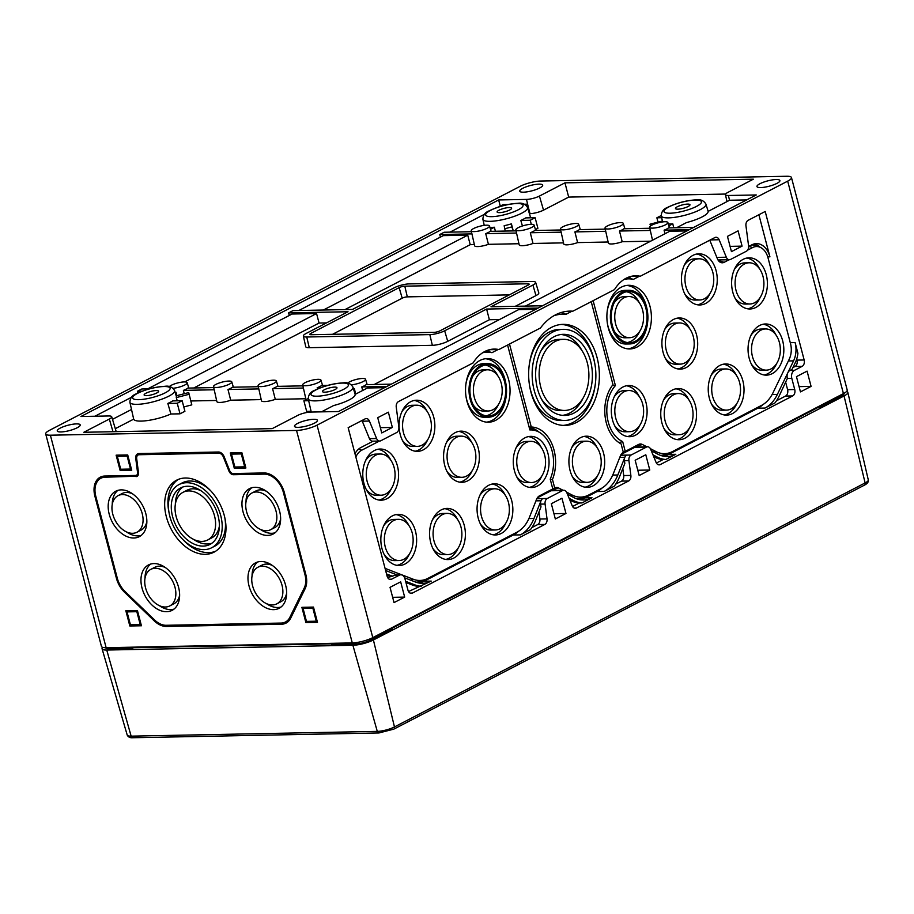 <?xml version="1.0" encoding="UTF-8"?>
<svg xmlns="http://www.w3.org/2000/svg" width="914" height="914" viewBox="0 0 914 914"><rect width="100%" height="100%" fill="white"/><g stroke="black" fill="none" stroke-linecap="round" stroke-linejoin="round"><path stroke-width="1.37" d="M488.636 225.37A9.437 2.205 -14.7 0 0 478.125 226.741A9.437 2.205 -14.7 0 0 471.247 230.762A9.437 2.205 -14.7 0 0 474.206 231.596A9.437 2.205 -14.7 0 0 484.351 229.46A9.437 2.205 -14.7 0 0 489.504 225.975A9.437 2.205 -14.7 0 0 488.636 225.37M471.247 230.762L474.594 245.695A9.985 2.331 -14.7 0 0 488.419 244.324L485.711 233.63A9.597 2.239 165.3 0 0 490.098 231.356L516.056 230.854M664.992 233.744L664.09 230.168L689.259 229.688M686.871 230.922L669.779 231.253L525.401 306.11M667.003 221.919A9.437 2.205 -14.7 0 0 656.492 223.29A9.437 2.205 -14.7 0 0 649.614 227.312A9.437 2.205 -14.7 0 0 652.573 228.134A9.437 2.205 -14.7 0 0 662.719 225.998A9.437 2.205 -14.7 0 0 667.871 222.525A9.437 2.205 -14.7 0 0 667.003 221.919M693.646 227.415L668.477 227.894A9.597 2.239 165.3 0 1 664.09 230.168M668.865 225.827L672.795 223.793L673.732 227.792M662.616 221.919A23.318 5.45 165.3 0 1 662.616 221.896L661.256 215.853A23.101 5.393 165.3 0 0 684.986 215.247A23.101 5.393 165.3 0 0 705.951 204.13L708.133 211.374L729.601 200.246L746.681 199.915M672.795 223.793A23.318 5.45 165.3 0 1 668.294 223.93M676.566 227.746L686.551 222.559A23.364 5.45 -14.7 0 0 708.121 211.385M650.734 225.815L649.98 224.204L662.41 221.005M353.512 388.976A9.597 2.239 165.3 0 0 354.426 388.838L353.604 389.273M354.426 388.838L355.649 394.117M321.442 411.86L333.576 405.565A23.364 5.45 -14.7 0 0 355.135 394.38L367.462 387.993L384.543 387.662M308.692 400.709L303.882 400.8L306.658 411.369L311.057 411.277M303.882 400.8L308.212 398.561M175.145 392.426A9.597 2.239 165.3 0 0 176.059 392.3L175.237 392.723M170.884 413.996L167.833 403.44A23.318 5.45 165.3 0 0 172.735 400.892L182.149 400.709L184.914 411.277L180.012 413.825L170.884 413.996A23.718 5.541 165.3 0 1 147.394 420.566A23.718 5.541 165.3 0 1 133.684 419.149L131.513 409.483L112.491 419.343M177.247 400.812L176.276 397.601A23.318 5.45 165.3 0 0 176.379 396.527L174.597 390.586A23.101 5.393 165.3 0 1 153.632 401.714A23.101 5.393 165.3 0 1 129.902 402.309L132.256 412.785M176.162 395.819L188.718 392.586L191.803 404.868L183.783 406.947M176.059 392.3L176.836 395.648M173.077 388.267A9.437 2.205 -14.7 0 0 182.697 385.937A9.437 2.205 -14.7 0 0 187.176 382.715A9.437 2.205 -14.7 0 0 174.117 384.051A9.437 2.205 -14.7 0 0 169.33 386.611M184.24 393.74L183.394 390.369A9.597 2.239 165.3 0 0 187.781 388.096L213.727 387.593M362.664 390.484L361.761 386.908L386.93 386.428M351.444 384.805A9.437 2.205 -14.7 0 0 361.064 382.486A9.437 2.205 -14.7 0 0 365.543 379.264A9.437 2.205 -14.7 0 0 352.484 380.59A9.437 2.205 -14.7 0 0 347.697 383.149M391.329 384.143L366.148 384.634A9.597 2.239 165.3 0 1 361.761 386.908M307.892 381.458A9.437 2.205 -14.7 0 0 302.694 384.908A9.437 2.205 -14.7 0 0 305.653 385.742A9.437 2.205 -14.7 0 0 315.798 383.606A9.437 2.205 -14.7 0 0 320.951 380.121A9.437 2.205 -14.7 0 0 307.892 381.458M327.772 385.377L321.557 385.502A9.597 2.239 165.3 0 1 317.169 387.776L320.551 387.707M498.656 199.949L80.923 416.51L108.766 415.973A9.46 2.205 165.3 0 1 111.714 416.773A9.46 2.205 165.3 0 1 109.326 419.058L83.825 432.276L272.212 428.632L297.724 415.402A9.46 2.205 165.3 0 1 310.68 412.065L338.523 411.529L756.255 194.956L728.412 195.493A9.46 2.205 165.3 0 1 725.442 194.671A9.46 2.205 165.3 0 1 727.841 192.42L753.353 179.19L564.955 182.834L539.443 196.064A9.46 2.205 165.3 0 1 526.498 199.412L498.656 199.949L500.255 206.096M111.714 416.773L115.918 430.723A9.985 2.331 165.3 0 1 115.541 431.671M131.467 397.293L94.907 416.247M542.482 305.779L490.989 306.773L532.919 285.042A10.842 2.536 165.3 0 0 535.65 282.415A10.842 2.536 165.3 0 0 532.268 281.512L409.186 283.9A10.842 2.536 165.3 0 0 394.345 287.727L352.416 309.458L292.994 310.611L288.607 312.885L289.281 315.467M440.445 237.103L439.771 234.521L444.158 232.247L471.464 231.71M137.9 392.986L137.443 391.261L141.83 388.987L149.405 388.838M326.492 322.905L319.055 323.042L316.564 313.536L292.092 314.016L147.714 388.873M507.796 204.542L503.066 204.633L498.564 206.975M484.454 214.287L450.042 232.133M819.412 406.079L819.721 407.256L841.371 396.025A11.231 2.628 165.3 0 0 844.205 393.328L844.182 393.214M392.072 627.632L392.38 628.798L370.718 640.029A11.231 2.628 165.3 0 1 355.34 643.993L331.713 644.45L331.416 643.319M132.53 647.181L132.827 648.312L109.189 648.769A11.231 2.628 165.3 0 1 105.681 647.798L105.647 647.695M50.384 435.201L106.127 647.683A14.978 3.496 165.3 0 1 101.443 646.404L45.7 433.922A14.978 3.496 165.3 0 1 49.482 430.334L520.135 186.33A14.978 3.496 165.3 0 1 540.642 181.041L786.783 176.265A14.978 3.496 165.3 0 1 791.467 177.545A14.978 3.496 165.3 0 1 787.685 181.143L317.044 425.147A14.978 3.496 165.3 0 1 296.536 430.437L50.384 435.201A14.978 3.496 165.3 0 1 45.7 433.922M791.467 177.545L847.209 390.027A14.978 3.496 165.3 0 1 843.428 393.626L372.786 637.629A14.978 3.496 165.3 0 1 352.278 642.919L106.127 647.683M776.203 179.532A11.859 2.765 165.3 0 1 779.905 180.549A11.859 2.765 165.3 0 1 769.142 186.228A11.859 2.765 165.3 0 1 756.963 186.559A11.859 2.765 165.3 0 1 763.487 182.194A11.859 2.765 165.3 0 1 776.203 179.532M313.731 419.298A11.859 2.765 165.3 0 1 317.432 420.314A11.859 2.765 165.3 0 1 306.67 425.993A11.859 2.765 165.3 0 1 294.491 426.324A11.859 2.765 165.3 0 1 301.014 421.96A11.859 2.765 165.3 0 1 313.731 419.298M538.974 184.125A11.859 2.765 165.3 0 1 542.676 185.142A11.859 2.765 165.3 0 1 531.914 190.832A11.859 2.765 165.3 0 1 519.735 191.163A11.859 2.765 165.3 0 1 526.258 186.799A11.859 2.765 165.3 0 1 538.974 184.125M76.49 423.89A11.859 2.765 165.3 0 1 80.204 424.907A11.859 2.765 165.3 0 1 69.43 430.597A11.859 2.765 165.3 0 1 57.262 430.928A11.859 2.765 165.3 0 1 63.786 426.564A11.859 2.765 165.3 0 1 76.49 423.89M562.978 490.258L558.545 487.939A7.918 5.53 88.9 0 0 555.106 487.768A7.918 5.53 88.9 0 0 554.695 487.962L552.467 479.496L550.308 479.53M554.695 487.962L552.73 488.762M591.221 301.666L612.986 384.645A34.949 24.45 88.9 0 0 621.109 443.907L623.325 452.373A7.918 5.53 88.9 0 0 620.389 455.88L613.363 473.578A34.526 24.152 88.9 0 1 600.829 488.716L588.582 495.057A34.526 24.152 88.9 0 1 587.039 495.776L582.915 497.467A36.194 25.318 88.9 0 1 576.723 498.85M562.339 312.188L561.402 312.679A62.403 43.655 88.9 0 0 560.83 312.634M571.97 311.206L566.052 314.279L561.402 312.679M558.545 487.939L553.701 489.596L555.244 490.407M587.039 495.776A34.526 24.152 88.9 0 1 572.061 495L566.543 492.12M400.663 581.83L390.038 587.336L394.037 602.6L404.662 597.093L400.663 581.83M392.654 597.322L404.662 597.093M561.95 498.21L551.336 503.717L555.335 518.981L565.96 513.474L561.95 498.21M553.953 513.702L565.96 513.474M388.359 412.18L377.733 417.687L381.744 432.939L392.357 427.432L388.359 412.18M380.361 427.672L392.357 427.432M807.085 371.13L796.46 376.637L800.458 391.9L811.084 386.394L807.085 371.13M799.076 386.622L811.084 386.394M645.787 454.749L635.161 460.256L639.172 475.52L649.785 470.013L645.787 454.749M637.789 470.242L649.785 470.013M738.078 230.865L727.453 236.372L731.451 251.636L742.077 246.129L738.078 230.865M730.069 246.357L742.077 246.129M373.152 441.165L361.019 447.46A19.971 13.973 88.9 0 0 354.963 453.675M361.955 420.531A4.993 3.496 88.9 0 1 362.287 421.205L369.462 438.674A4.993 3.496 88.9 0 0 372.569 441.176L379.698 441.039A4.993 3.496 88.9 0 0 380.841 440.742L396.653 432.551A4.993 3.496 88.9 0 0 398.847 426.998L396.253 407.153A4.993 3.496 88.9 0 1 398.447 401.612L473.132 362.892A41.187 28.814 88.9 0 1 494.131 349.079A41.187 28.814 88.9 0 1 498.861 349.548L489.413 349.731M748.623 246.506L751.914 244.803A19.971 13.973 88.9 0 1 756.461 243.615A19.971 13.973 88.9 0 1 769.919 256.811L758.883 214.744M653.716 456.669L657.2 457.034L652.962 454.818M657.2 457.034A40.444 28.288 88.9 0 0 665.815 459.479L675.812 454.292A37.44 26.186 88.9 0 1 667.3 456.509A37.44 26.186 88.9 0 1 657.897 454.224L651.305 450.785M643.148 446.866A4.993 3.496 88.9 0 0 643.125 446.866A4.993 3.496 88.9 0 0 641.994 447.163L646.449 447.072A4.993 3.496 88.9 0 1 647.58 446.775L643.125 446.866A4.993 3.496 88.9 0 0 641.994 447.163L634.853 447.3L621.143 454.407M369.462 438.674L376.602 438.537L369.416 421.068A4.993 3.496 88.9 0 0 366.32 418.555A4.993 3.496 88.9 0 0 365.177 418.852L348.154 427.683L387.113 576.186A4.993 3.496 88.9 0 0 390.472 579.487A4.993 3.496 88.9 0 0 391.615 579.19L399.372 575.169A6.238 4.364 88.9 0 1 400.789 574.792L396.333 574.883A6.238 4.364 88.9 0 0 394.917 575.249L399.372 575.169M376.602 438.537A4.993 3.496 88.9 0 0 379.698 441.039M716.85 257.405L726.322 257.222A4.993 3.496 88.9 0 0 729.418 259.736A4.993 3.496 88.9 0 0 730.56 259.439L746.372 251.236A4.993 3.496 88.9 0 0 748.566 245.695L745.961 225.849A4.993 3.496 88.9 0 1 748.166 220.297L765.201 211.477L804.16 359.979A4.993 3.496 88.9 0 1 802.115 366.365L794.357 370.387A6.238 4.364 88.9 0 0 791.81 378.373L794.734 389.524A4.993 3.496 88.9 0 1 792.701 395.922L660.296 464.563A4.993 3.496 88.9 0 1 659.165 464.86A4.993 3.496 88.9 0 1 656.058 462.347L650.688 449.288A4.993 3.496 88.9 0 0 647.58 446.775M792.884 367.588L794.986 366.503A4.993 3.496 88.9 0 0 797.019 360.116L796.722 358.974M787.354 378.465A6.238 4.364 88.9 0 1 789.902 370.478L792.027 369.37L795.306 362.584A22.964 16.064 88.9 0 0 797.911 353.25L795.111 342.59A19.971 13.973 88.9 0 1 793.569 360.859L777.38 394.402A37.44 26.186 88.9 0 1 764.984 408.055L774.992 402.88A40.444 28.288 88.9 0 0 779.105 396.128L787.354 378.465L791.81 378.373M776.489 400.766L785.56 396.059A4.993 3.496 88.9 0 0 787.605 389.672L785.709 382.452M620.675 455.218L626.661 455.103A4.993 3.496 88.9 0 0 624.456 460.656L628.912 460.565A4.993 3.496 88.9 0 1 631.117 455.023L646.449 447.072M536.849 498.69L547.28 498.484L562.613 490.532A4.993 3.496 88.9 0 1 563.744 490.235A4.993 3.496 88.9 0 1 566.851 492.749L572.221 505.819A4.993 3.496 88.9 0 0 575.329 508.321A4.993 3.496 88.9 0 0 576.46 508.024L628.661 480.958A4.993 3.496 88.9 0 0 630.866 475.417L628.912 460.565M579.887 499.695A37.44 26.186 88.9 0 0 584.846 497.89L597.093 491.549L604.223 491.401L614.231 486.225A40.444 28.288 88.9 0 0 619.646 476.502L624.822 463.455L624.456 460.656M615.728 484.112L621.531 481.107A4.993 3.496 88.9 0 0 623.725 475.554L622.811 468.539M563.744 490.235L559.288 490.327A4.993 3.496 88.9 0 0 559.288 490.327A4.993 3.496 88.9 0 0 558.157 490.624L562.613 490.532M535.958 500.861L541.008 500.758A4.993 3.496 88.9 0 1 542.825 498.564A4.993 3.496 88.9 0 0 540.62 504.117L545.087 504.037A4.993 3.496 88.9 0 1 547.28 498.484M400.789 574.792A6.238 4.364 88.9 0 1 404.993 578.916L407.93 590.067A4.993 3.496 88.9 0 0 411.289 593.369A4.993 3.496 88.9 0 0 412.42 593.072L544.824 524.43A4.993 3.496 88.9 0 0 547.029 518.878L545.087 504.037M419.126 583.041A37.44 26.186 88.9 0 0 424.085 581.235L513.257 535.01L520.397 534.873L530.394 529.686A40.444 28.288 88.9 0 0 535.81 519.963L540.985 506.916L540.62 504.117M531.891 527.572L537.695 524.567A4.993 3.496 88.9 0 0 539.9 519.015L538.974 512M387.707 577.648L394.917 575.249M489.938 349.719L487.368 351.056A39.942 27.934 88.9 0 0 486.225 350.827M385.057 568.337A17.046 11.928 88.9 0 0 385.514 568.531L413.311 579.259A34.526 24.152 88.9 0 0 426.278 579.122A34.526 24.152 88.9 0 0 427.821 578.402L516.993 532.177A34.526 24.152 88.9 0 0 529.537 517.05L536.552 499.341A7.918 5.53 88.9 0 1 539.431 495.879L552.776 488.956L550.217 479.164A32.024 22.404 88.9 0 0 536.427 430.928L532.245 429.397A33.704 23.57 88.9 0 0 529.526 428.632M415.961 582.195A36.194 25.318 88.9 0 0 422.154 580.813L426.278 579.122M553.701 489.596A6.238 4.364 88.9 0 0 552.273 489.219M539.077 432.151A34.949 24.45 88.9 0 0 529.183 427.318M513.257 535.01A37.44 26.186 88.9 0 0 518.398 531.377M537.318 497.867L551.016 490.761L558.157 490.624A4.993 3.496 88.9 0 1 559.288 490.327L552.159 490.464A4.993 3.496 88.9 0 0 551.016 490.761M597.093 491.549A37.44 26.186 88.9 0 0 602.223 487.916M643.125 446.866L635.984 447.003A4.993 3.496 88.9 0 0 634.853 447.3M663.724 456.235A37.44 26.186 88.9 0 0 668.682 454.429L757.855 408.204A37.44 26.186 88.9 0 0 762.984 404.571M760.231 247.306A19.971 13.973 88.9 0 0 754.233 243.912M631.3 276.439L628.729 277.776A39.942 27.934 88.9 0 0 627.587 277.548M718.781 261.038A6.238 4.364 88.9 0 0 719.272 260.833L721.089 259.896M650.38 448.648L655.898 451.539A34.526 24.152 88.9 0 0 670.876 452.316A34.526 24.152 88.9 0 0 672.418 451.596L761.591 405.37A34.526 24.152 88.9 0 0 773.016 392.769L789.216 359.236A17.046 11.928 88.9 0 0 790.519 343.63L768.011 257.794A17.046 11.928 88.9 0 0 759.648 247.077L755.467 245.546A18.726 13.093 88.9 0 0 751.594 244.975M660.559 455.389A36.194 25.318 88.9 0 0 666.752 454.007L670.876 452.316M646.815 446.786L642.382 444.478L637.538 446.135L639.08 446.935M637.538 446.135A6.238 4.364 88.9 0 0 636.11 445.758M566.988 311.308L572.85 311.194A63.66 44.523 88.9 0 0 569.913 311.114A63.66 44.523 88.9 0 0 540.494 327.966L498.861 349.548M630.774 276.451L640.223 276.268A41.187 28.814 88.9 0 0 635.481 275.8A41.187 28.814 88.9 0 0 614.482 289.601L572.85 311.194M726.322 257.222L719.135 239.754A4.993 3.496 88.9 0 0 716.039 237.252A4.993 3.496 88.9 0 0 714.897 237.549L640.223 276.268M656.389 463.032L663.141 459.525L665.815 459.479M631.117 455.023L626.661 455.103A4.993 3.496 88.9 0 0 624.845 457.297L617.818 474.994A37.44 26.186 88.9 0 1 604.223 491.401M572.552 506.493L579.305 502.997L581.978 502.94L591.975 497.753A37.44 26.186 88.9 0 1 583.463 499.981A37.44 26.186 88.9 0 1 574.061 497.684L567.468 494.246M541.008 500.758L533.993 518.466A37.44 26.186 88.9 0 1 520.397 534.873M408.524 591.529L431.214 581.098A37.44 26.186 88.9 0 1 422.702 583.326A37.44 26.186 88.9 0 1 415.482 582.024L404.628 577.831M396.95 574.872L387.673 571.296A19.971 13.973 88.9 0 1 385.537 570.199M386.988 498.678A25.592 17.892 88.9 0 0 398.241 470.036A25.592 17.892 88.9 0 0 380.178 449.025A25.592 17.892 88.9 0 0 374.363 450.545A25.592 17.892 88.9 0 0 363.109 479.187A25.592 17.892 88.9 0 0 381.172 500.198A25.592 17.892 88.9 0 0 386.988 498.678M537.466 486.008A25.592 17.892 88.9 0 0 548.72 457.366A25.592 17.892 88.9 0 0 530.657 436.355A25.592 17.892 88.9 0 0 524.842 437.875A25.592 17.892 88.9 0 0 513.588 466.517A25.592 17.892 88.9 0 0 531.651 487.528A25.592 17.892 88.9 0 0 537.466 486.008M453.801 558.054A25.592 17.892 88.9 0 0 465.055 529.412A25.592 17.892 88.9 0 0 446.992 508.413A25.592 17.892 88.9 0 0 441.176 509.921A25.592 17.892 88.9 0 0 429.923 538.563A25.592 17.892 88.9 0 0 447.986 559.574A25.592 17.892 88.9 0 0 453.801 558.054M536.427 430.928A32.024 22.404 88.9 0 0 529.869 429.946L507.59 345.024M482.672 352.747A38.274 26.769 88.9 0 1 491.949 352.69L497.981 349.571M355.843 456.989A17.046 11.928 88.9 0 1 361.738 450.202L379.413 441.051M501.272 533.445A25.592 17.892 88.9 0 0 512.526 504.802A25.592 17.892 88.9 0 0 494.463 483.792A25.592 17.892 88.9 0 0 488.647 485.311A25.592 17.892 88.9 0 0 477.394 513.954A25.592 17.892 88.9 0 0 495.457 534.964A25.592 17.892 88.9 0 0 501.272 533.445M405.051 563.995A25.592 17.892 88.9 0 0 416.304 535.353A25.592 17.892 88.9 0 0 398.241 514.342A25.592 17.892 88.9 0 0 392.426 515.862A25.592 17.892 88.9 0 0 381.172 544.504A25.592 17.892 88.9 0 0 399.235 565.515A25.592 17.892 88.9 0 0 405.051 563.995M467.785 480.787A25.592 17.892 88.9 0 0 479.039 452.144A25.592 17.892 88.9 0 0 460.976 431.145A25.592 17.892 88.9 0 0 455.161 432.665A25.592 17.892 88.9 0 0 443.907 461.307A25.592 17.892 88.9 0 0 461.97 482.306A25.592 17.892 88.9 0 0 467.785 480.787M423.285 449.848A25.592 17.892 88.9 0 0 434.538 421.205A25.592 17.892 88.9 0 0 416.476 400.206A25.592 17.892 88.9 0 0 410.66 401.726A25.592 17.892 88.9 0 0 399.407 430.368A25.592 17.892 88.9 0 0 417.469 451.367A25.592 17.892 88.9 0 0 423.285 449.848M495.651 420.337A31.83 22.267 88.9 0 0 509.635 384.703A31.83 22.267 88.9 0 0 487.173 358.585A31.83 22.267 88.9 0 0 479.941 360.47A31.83 22.267 88.9 0 0 465.946 396.093A31.83 22.267 88.9 0 0 488.407 422.222A31.83 22.267 88.9 0 0 495.651 420.337M491.949 352.69L487.368 351.056M755.821 307.458A25.592 17.892 88.9 0 0 767.075 278.816A25.592 17.892 88.9 0 0 749.012 257.805A25.592 17.892 88.9 0 0 743.196 259.325A25.592 17.892 88.9 0 0 731.943 287.967A25.592 17.892 88.9 0 0 750.006 308.978A25.592 17.892 88.9 0 0 755.821 307.458M635.527 435.167A25.592 17.892 88.9 0 0 646.769 406.524A25.592 17.892 88.9 0 0 628.718 385.525A25.592 17.892 88.9 0 0 622.891 387.045A25.592 17.892 88.9 0 0 611.649 415.687A25.592 17.892 88.9 0 0 629.7 436.686A25.592 17.892 88.9 0 0 635.527 435.167M684.963 438.217A25.592 17.892 88.9 0 0 696.205 409.575A25.592 17.892 88.9 0 0 678.154 388.564A25.592 17.892 88.9 0 0 672.327 390.084A25.592 17.892 88.9 0 0 661.085 418.726A25.592 17.892 88.9 0 0 679.136 439.725A25.592 17.892 88.9 0 0 684.963 438.217M642.382 444.478A7.918 5.53 88.9 0 0 638.943 444.295A7.918 5.53 88.9 0 0 638.589 444.467L625.245 451.39L622.674 441.599A32.024 22.404 88.9 0 1 607.182 416.51A32.024 22.404 88.9 0 1 615.408 385.605L593.129 300.683M759.648 247.077A17.046 11.928 88.9 0 0 752.633 247.545L748.852 246.392M709.401 240.405A2.068 1.451 88.9 0 1 710.247 241.353L717.421 258.822A7.918 5.53 88.9 0 0 720.883 262.547A7.918 5.53 88.9 0 0 724.139 262.318L729.121 259.736M747.572 250.173L752.633 247.545M624.034 279.456A38.274 26.769 88.9 0 1 633.311 279.41L639.343 276.279M732.434 413.608A25.592 17.892 88.9 0 0 743.688 384.954A25.592 17.892 88.9 0 0 725.625 363.955A25.592 17.892 88.9 0 0 719.809 365.474A25.592 17.892 88.9 0 0 708.556 394.117A25.592 17.892 88.9 0 0 726.619 415.116A25.592 17.892 88.9 0 0 732.434 413.608M772.25 373.62A25.592 17.892 88.9 0 0 783.504 344.978A25.592 17.892 88.9 0 0 765.441 323.967A25.592 17.892 88.9 0 0 759.625 325.487A25.592 17.892 88.9 0 0 748.372 354.129A25.592 17.892 88.9 0 0 766.435 375.14A25.592 17.892 88.9 0 0 772.25 373.62M686.117 367.599A25.592 17.892 88.9 0 0 697.359 338.957A25.592 17.892 88.9 0 0 679.308 317.958A25.592 17.892 88.9 0 0 673.481 319.466A25.592 17.892 88.9 0 0 662.239 348.12A25.592 17.892 88.9 0 0 680.29 369.119A25.592 17.892 88.9 0 0 686.117 367.599M705.665 303.448A25.592 17.892 88.9 0 0 716.919 274.806A25.592 17.892 88.9 0 0 698.856 253.806A25.592 17.892 88.9 0 0 693.041 255.314A25.592 17.892 88.9 0 0 681.787 283.968A25.592 17.892 88.9 0 0 699.85 304.968A25.592 17.892 88.9 0 0 705.665 303.448M637.001 347.057A31.83 22.267 88.9 0 0 650.996 311.423A31.83 22.267 88.9 0 0 628.535 285.294A31.83 22.267 88.9 0 0 621.292 287.179A31.83 22.267 88.9 0 0 607.296 322.813A31.83 22.267 88.9 0 0 629.769 348.942A31.83 22.267 88.9 0 0 637.001 347.057M615.408 385.605L612.426 385.354M625.245 451.39L623.291 452.236M622.674 441.599L618.927 442.593M633.311 279.41L628.729 277.776M552.467 479.496A34.949 24.45 88.9 0 0 531.274 426.998L529.115 427.044M531.274 426.998L509.509 344.03M566.052 314.279A60.735 42.478 88.9 0 0 553.975 315.684M593.117 485.825A25.592 17.892 88.9 0 0 604.371 457.183A25.592 17.892 88.9 0 0 586.308 436.184A25.592 17.892 88.9 0 0 580.493 437.692A25.592 17.892 88.9 0 0 569.239 466.346A25.592 17.892 88.9 0 0 587.302 487.345A25.592 17.892 88.9 0 0 593.117 485.825M576.483 422.439A50.556 35.36 88.9 0 0 598.716 365.851A50.556 35.36 88.9 0 0 563.035 324.356A50.556 35.36 88.9 0 0 551.542 327.349A50.556 35.36 88.9 0 0 529.309 383.937A50.556 35.36 88.9 0 0 564.989 425.433A50.556 35.36 88.9 0 0 576.483 422.439M254.972 487.288A25.592 17.286 62.6 0 1 278.324 507.144A25.592 17.286 62.6 0 1 273.069 534.073A25.592 17.286 62.6 0 1 245.946 519.312A25.592 17.286 62.6 0 1 249.511 488.636A25.592 17.286 62.6 0 1 254.972 487.288M261.004 561.504A25.592 17.286 62.6 0 1 284.345 581.361A25.592 17.286 62.6 0 1 279.09 608.29A25.592 17.286 62.6 0 1 251.967 593.529A25.592 17.286 62.6 0 1 255.532 562.853A25.592 17.286 62.6 0 1 261.004 561.504M135.992 476.617A4.993 3.37 62.6 0 0 137.054 476.354A4.993 3.37 62.6 0 0 138.482 472.664L136.689 458.668A4.993 3.37 62.6 0 1 138.117 454.989A4.993 3.37 62.6 0 1 139.191 454.726L218.812 453.184A4.993 3.37 62.6 0 1 223.347 456.989L228.877 470.916A4.993 3.37 62.6 0 0 233.413 474.72L264.249 474.126A19.971 13.493 62.6 0 1 283.443 492.635L304.945 574.575A19.971 13.493 62.6 0 1 304.248 587.942L289.829 617.361A19.971 13.493 62.6 0 1 285.442 622A19.971 13.493 62.6 0 1 281.181 623.062L166.131 625.29A19.971 13.493 62.6 0 1 154.603 619.978L124.967 591.415A19.971 13.493 62.6 0 1 117.3 578.208L95.799 496.268A19.971 13.493 62.6 0 1 100.883 478.262A19.971 13.493 62.6 0 1 105.144 477.211L136.803 476.194A4.993 3.37 62.6 0 0 137.443 476.091M153.975 563.572A25.592 17.286 62.6 0 1 177.327 583.429A25.592 17.286 62.6 0 1 172.072 610.358A25.592 17.286 62.6 0 1 144.949 595.597A25.592 17.286 62.6 0 1 148.514 564.932A25.592 17.286 62.6 0 1 153.975 563.572M121.196 489.881A25.592 17.286 62.6 0 1 144.549 509.738A25.592 17.286 62.6 0 1 139.294 536.655A25.592 17.286 62.6 0 1 112.171 521.894A25.592 17.286 62.6 0 1 115.735 491.229A25.592 17.286 62.6 0 1 121.196 489.881M185.314 478.022A40.57 27.397 62.6 0 1 222.331 509.498A40.57 27.397 62.6 0 1 213.99 552.182A40.57 27.397 62.6 0 1 170.998 528.783A40.57 27.397 62.6 0 1 176.653 480.158A40.57 27.397 62.6 0 1 185.314 478.022M554.01 336.74A40.57 28.368 -91.1 0 1 563.23 334.33A40.57 28.368 -91.1 0 1 592.386 374.34A40.57 28.368 -91.1 0 1 564.795 415.447A40.57 28.368 -91.1 0 1 536.164 382.155A40.57 28.368 -91.1 0 1 554.01 336.74M552.776 332.045A45.563 31.864 -91.1 0 1 563.127 329.337A45.563 31.864 -91.1 0 1 595.871 374.272A45.563 31.864 -91.1 0 1 564.898 420.44A45.563 31.864 -91.1 0 1 532.736 383.046A45.563 31.864 -91.1 0 1 552.776 332.045M581.727 442.387A20.599 14.407 -91.1 0 1 586.4 441.176A20.599 14.407 -91.1 0 1 601.206 461.479A20.599 14.407 -91.1 0 1 587.199 482.352A20.599 14.407 -91.1 0 1 572.667 465.443A20.599 14.407 -91.1 0 1 581.727 442.387M492.246 484.043A25.592 17.892 -91.1 0 1 505.099 494.954M505.648 523.402A25.592 17.892 -91.1 0 1 493.229 534.804M571.65 447.826A20.599 14.407 -91.1 0 1 577.26 442.479A20.599 14.407 -91.1 0 1 581.944 441.256L586.4 441.176M587.199 482.352L582.744 482.443A20.599 14.407 -91.1 0 1 572.21 476.274M555.232 341.436A35.577 24.884 -91.1 0 1 563.321 339.323A35.577 24.884 -91.1 0 1 588.89 374.409A35.577 24.884 -91.1 0 1 564.703 410.455A35.577 24.884 -91.1 0 1 539.591 381.252A35.577 24.884 -91.1 0 1 555.232 341.436M540.482 351.741A35.577 24.884 -91.1 0 1 550.776 341.516A35.577 24.884 -91.1 0 1 558.865 339.414L563.321 339.323M564.703 410.455L560.248 410.546A35.577 24.884 -91.1 0 1 541.396 398.927M561.002 334.501A40.57 28.368 -91.1 0 1 582.172 350.942M583.086 398.127A40.57 28.368 -91.1 0 1 562.567 415.367M529.149 365.726A45.563 31.864 -91.1 0 1 549.2 332.113A45.563 31.864 -91.1 0 1 559.562 329.417L563.127 329.337M564.898 420.44L561.333 420.509A45.563 31.864 -91.1 0 1 529.526 385.411M561.253 324.447A50.556 35.36 -91.1 0 1 594.934 364.446M595.311 384.131A50.556 35.36 -91.1 0 1 563.207 425.398M275.8 382.075A9.437 2.205 -14.7 0 0 276.359 380.989A9.437 2.205 -14.7 0 0 266.682 381.264A9.437 2.205 -14.7 0 0 258.102 385.777A9.437 2.205 -14.7 0 0 261.061 386.599A9.437 2.205 -14.7 0 0 275.8 382.075M258.102 385.777L261.461 400.709A9.985 2.331 -14.7 0 0 275.285 399.338L272.578 388.644A9.597 2.239 165.3 0 0 276.965 386.359L302.911 385.857M521.037 226.444A9.437 2.205 -14.7 0 0 515.839 229.905A9.437 2.205 -14.7 0 0 518.798 230.728A9.437 2.205 -14.7 0 0 528.943 228.591A9.437 2.205 -14.7 0 0 534.096 225.118A9.437 2.205 -14.7 0 0 521.037 226.444M515.839 229.905L519.186 244.838A9.985 2.331 -14.7 0 0 533.011 243.455L530.303 232.762A9.597 2.239 165.3 0 0 534.701 230.488L560.648 229.985M578.128 225.335A9.437 2.205 -14.7 0 0 578.688 224.25A9.437 2.205 -14.7 0 0 568.999 224.536A9.437 2.205 -14.7 0 0 560.431 229.037A9.437 2.205 -14.7 0 0 563.39 229.86A9.437 2.205 -14.7 0 0 578.128 225.335M560.431 229.037L563.778 243.969A9.985 2.331 -14.7 0 0 577.602 242.598L574.895 231.905A9.597 2.239 165.3 0 0 579.293 229.631L605.239 229.128M610.221 224.718A9.437 2.205 -14.7 0 0 605.022 228.169A9.437 2.205 -14.7 0 0 607.981 229.003A9.437 2.205 -14.7 0 0 618.127 226.866A9.437 2.205 -14.7 0 0 623.279 223.382A9.437 2.205 -14.7 0 0 610.221 224.718M605.022 228.169L608.37 243.101A9.985 2.331 -14.7 0 0 622.194 241.73L619.486 231.036A9.597 2.239 165.3 0 0 623.885 228.763L649.831 228.26M182.149 400.709L177.247 403.257L167.833 403.44M177.247 403.257L180.012 413.825M188.718 392.586L191.803 404.868M189.038 394.311L176.276 397.601M661.679 217.703L656.869 217.795L661.199 215.555M656.869 217.795L658.011 222.136M489.927 227.392A23.318 5.45 165.3 0 0 494.417 227.243L490.498 229.277M494.417 227.243L495.365 231.253M511.417 223.85L511.977 226.878L504.722 228.751L504.162 225.724A23.318 5.45 165.3 0 0 511.417 223.85L513.268 230.911M504.722 228.751L505.328 231.059M511.977 226.878L513.028 230.911M522.42 225.975L520.809 220.434A23.318 5.45 165.3 0 0 525.721 217.898L535.136 217.715L537.9 228.283L535.433 229.563M535.136 217.715L530.234 220.251L531.297 224.318M530.234 220.251L520.809 220.434M509.258 207.547A7.483 1.748 165.3 0 1 511.6 208.198A7.483 1.748 165.3 0 1 504.802 211.785A7.483 1.748 165.3 0 1 497.113 211.991A7.483 1.748 165.3 0 1 501.226 209.237A7.483 1.748 165.3 0 1 509.258 207.547M156.271 390.552A7.483 1.748 165.3 0 1 158.613 391.192A7.483 1.748 165.3 0 1 151.815 394.791A7.483 1.748 165.3 0 1 144.126 394.997A7.483 1.748 165.3 0 1 148.239 392.243A7.483 1.748 165.3 0 1 156.271 390.552M218.709 383.183A9.437 2.205 -14.7 0 0 213.51 386.645A9.437 2.205 -14.7 0 0 216.469 387.467A9.437 2.205 -14.7 0 0 226.615 385.331A9.437 2.205 -14.7 0 0 231.768 381.846A9.437 2.205 -14.7 0 0 218.709 383.183M213.51 386.645L216.858 401.566A9.985 2.331 -14.7 0 0 230.694 400.195L227.986 389.501A9.597 2.239 165.3 0 0 232.373 387.228L258.319 386.725M258.811 388.907L227.986 389.501M214.219 389.775L183.394 390.369M216.618 400.469L190.912 400.972M303.402 388.039L272.578 388.644M261.21 399.612L230.694 400.195M305.802 398.744L275.285 399.338M142.184 391.169L137.443 391.261M482.706 371.038A20.599 14.407 -91.1 0 1 487.391 369.816A20.599 14.407 -91.1 0 1 502.197 390.129A20.599 14.407 -91.1 0 1 488.19 410.992A20.599 14.407 -91.1 0 1 473.658 394.094A20.599 14.407 -91.1 0 1 482.706 371.038M472.641 376.465A20.599 14.407 -91.1 0 1 478.251 371.118A20.599 14.407 -91.1 0 1 482.935 369.896L487.391 369.816M488.19 410.992L483.735 411.083A20.599 14.407 -91.1 0 1 473.189 404.913M485.071 365.063A25.592 17.892 -91.1 0 1 497.936 375.974M498.484 404.422A25.592 17.892 -91.1 0 1 486.054 415.824M481.484 366.343A25.592 17.892 -91.1 0 1 487.299 364.823A25.592 17.892 -91.1 0 1 505.682 390.061A25.592 17.892 -91.1 0 1 488.282 415.984A25.592 17.892 -91.1 0 1 470.23 394.985A25.592 17.892 -91.1 0 1 481.484 366.343M481.175 365.166A26.837 18.771 -91.1 0 1 487.276 363.578A26.837 18.771 -91.1 0 1 506.562 390.038A26.837 18.771 -91.1 0 1 488.316 417.23A26.837 18.771 -91.1 0 1 469.373 395.202A26.837 18.771 -91.1 0 1 481.175 365.166M465.82 384.828A26.837 18.771 -91.1 0 1 477.599 365.234A26.837 18.771 -91.1 0 1 483.7 363.646L487.276 363.578M488.316 417.23L484.74 417.298A26.837 18.771 -91.1 0 1 466.049 396.825M485.391 358.722A31.83 22.267 -91.1 0 1 505.968 384.051M506.196 396.048A31.83 22.267 -91.1 0 1 486.625 422.154M624.068 297.747A20.599 14.407 -91.1 0 1 628.752 296.524A20.599 14.407 -91.1 0 1 643.547 316.838A20.599 14.407 -91.1 0 1 629.552 337.712A20.599 14.407 -91.1 0 1 615.008 320.803A20.599 14.407 -91.1 0 1 624.068 297.747M614.002 303.185A20.599 14.407 -91.1 0 1 619.612 297.838A20.599 14.407 -91.1 0 1 624.296 296.616L628.752 296.524M629.552 337.712L625.085 337.792A20.599 14.407 -91.1 0 1 614.551 331.633M626.433 291.783A25.592 17.892 -91.1 0 1 639.286 302.694M639.834 331.142A25.592 17.892 -91.1 0 1 627.415 342.544M622.834 293.051A25.592 17.892 -91.1 0 1 628.649 291.532A25.592 17.892 -91.1 0 1 647.043 316.77A25.592 17.892 -91.1 0 1 629.643 342.704A25.592 17.892 -91.1 0 1 611.58 321.694A25.592 17.892 -91.1 0 1 622.834 293.051M622.525 291.874A26.837 18.771 -91.1 0 1 628.626 290.286A26.837 18.771 -91.1 0 1 647.912 316.758A26.837 18.771 -91.1 0 1 629.666 343.95A26.837 18.771 -91.1 0 1 610.723 321.922A26.837 18.771 -91.1 0 1 622.525 291.874M607.17 311.548A26.837 18.771 -91.1 0 1 618.961 291.943A26.837 18.771 -91.1 0 1 625.062 290.355L628.626 290.286M629.666 343.95L626.101 344.018A26.837 18.771 -91.1 0 1 607.41 323.533M626.753 285.431A31.83 22.267 -91.1 0 1 647.329 310.771M647.558 322.756A31.83 22.267 -91.1 0 1 627.975 348.874M411.883 406.422A20.599 14.407 -91.1 0 1 416.567 405.199A20.599 14.407 -91.1 0 1 431.374 425.513A20.599 14.407 -91.1 0 1 417.367 446.375A20.599 14.407 -91.1 0 1 402.834 429.477A20.599 14.407 -91.1 0 1 411.883 406.422M401.817 411.848A20.599 14.407 -91.1 0 1 407.427 406.502A20.599 14.407 -91.1 0 1 412.111 405.279L416.567 405.199M417.367 446.375L412.911 446.466A20.599 14.407 -91.1 0 1 402.366 440.297M414.248 400.446A25.592 17.892 -91.1 0 1 427.112 411.357M427.661 439.805A25.592 17.892 -91.1 0 1 415.23 451.219M694.274 260.022A20.599 14.407 -91.1 0 1 698.959 258.799A20.599 14.407 -91.1 0 1 713.754 279.101A20.599 14.407 -91.1 0 1 699.758 299.975A20.599 14.407 -91.1 0 1 685.214 283.066A20.599 14.407 -91.1 0 1 694.274 260.022M684.209 265.448A20.599 14.407 -91.1 0 1 689.819 260.102A20.599 14.407 -91.1 0 1 694.503 258.879L698.959 258.799M699.758 299.975L695.291 300.066A20.599 14.407 -91.1 0 1 684.757 293.897M696.639 254.046A25.592 17.892 -91.1 0 1 709.493 264.957M710.041 293.405A25.592 17.892 -91.1 0 1 697.622 304.808M375.597 455.241A20.599 14.407 -91.1 0 1 380.27 454.018A20.599 14.407 -91.1 0 1 395.077 474.332A20.599 14.407 -91.1 0 1 381.069 495.205A20.599 14.407 -91.1 0 1 366.537 478.296A20.599 14.407 -91.1 0 1 375.597 455.241M365.52 460.679A20.599 14.407 -91.1 0 1 371.13 455.332A20.599 14.407 -91.1 0 1 375.814 454.109L380.27 454.018M381.069 495.205L376.614 495.285A20.599 14.407 -91.1 0 1 366.08 489.127M377.95 449.265A25.592 17.892 -91.1 0 1 390.815 460.188M391.363 488.636A25.592 17.892 -91.1 0 1 378.933 500.038M744.43 264.02A20.599 14.407 -91.1 0 1 749.114 262.798A20.599 14.407 -91.1 0 1 763.91 283.112A20.599 14.407 -91.1 0 1 749.914 303.985A20.599 14.407 -91.1 0 1 735.37 287.076A20.599 14.407 -91.1 0 1 744.43 264.02M734.365 269.459A20.599 14.407 -91.1 0 1 739.974 264.112A20.599 14.407 -91.1 0 1 744.647 262.889L749.114 262.798M749.914 303.985L745.447 304.065A20.599 14.407 -91.1 0 1 734.913 297.907M746.784 258.045A25.592 17.892 -91.1 0 1 759.648 268.967M760.197 297.416A25.592 17.892 -91.1 0 1 747.778 308.818M456.394 437.36A20.599 14.407 -91.1 0 1 461.067 436.138A20.599 14.407 -91.1 0 1 475.874 456.452A20.599 14.407 -91.1 0 1 461.867 477.314A20.599 14.407 -91.1 0 1 447.334 460.416A20.599 14.407 -91.1 0 1 456.394 437.36M446.318 442.787A20.599 14.407 -91.1 0 1 451.927 437.44A20.599 14.407 -91.1 0 1 456.612 436.218L461.067 436.138M461.867 477.314L457.411 477.405A20.599 14.407 -91.1 0 1 446.877 471.236M458.748 431.385A25.592 17.892 -91.1 0 1 471.613 442.296M472.161 470.744A25.592 17.892 -91.1 0 1 459.731 482.158M674.715 324.162A20.599 14.407 -91.1 0 1 679.399 322.95A20.599 14.407 -91.1 0 1 694.206 343.253A20.599 14.407 -91.1 0 1 680.199 364.126A20.599 14.407 -91.1 0 1 665.666 347.217A20.599 14.407 -91.1 0 1 674.715 324.162M664.649 329.6A20.599 14.407 -91.1 0 1 670.259 324.253A20.599 14.407 -91.1 0 1 674.943 323.03L679.399 322.95M680.199 364.126L675.743 364.218A20.599 14.407 -91.1 0 1 665.198 358.048M677.08 318.198A25.592 17.892 -91.1 0 1 689.933 329.109M690.493 357.557A25.592 17.892 -91.1 0 1 678.062 368.959M526.076 442.57A20.599 14.407 -91.1 0 1 530.76 441.348A20.599 14.407 -91.1 0 1 545.555 461.661A20.599 14.407 -91.1 0 1 531.56 482.535A20.599 14.407 -91.1 0 1 517.016 465.626A20.599 14.407 -91.1 0 1 526.076 442.57M516.01 448.009A20.599 14.407 -91.1 0 1 521.62 442.662A20.599 14.407 -91.1 0 1 526.304 441.439L530.76 441.348M531.56 482.535L527.092 482.615A20.599 14.407 -91.1 0 1 516.559 476.457M528.441 436.595A25.592 17.892 -91.1 0 1 541.294 447.517M541.842 475.966A25.592 17.892 -91.1 0 1 529.423 487.368M624.125 391.74A20.599 14.407 -91.1 0 1 628.809 390.518A20.599 14.407 -91.1 0 1 643.616 410.832A20.599 14.407 -91.1 0 1 629.609 431.694A20.599 14.407 -91.1 0 1 615.076 414.796A20.599 14.407 -91.1 0 1 624.125 391.74M614.059 397.167A20.599 14.407 -91.1 0 1 619.669 391.82A20.599 14.407 -91.1 0 1 624.353 390.598L628.809 390.518M629.609 431.694L625.153 431.785A20.599 14.407 -91.1 0 1 614.608 425.616M626.49 385.765A25.592 17.892 -91.1 0 1 639.343 396.676M639.903 425.124A25.592 17.892 -91.1 0 1 627.472 436.538M393.66 520.557A20.599 14.407 -91.1 0 1 398.344 519.335A20.599 14.407 -91.1 0 1 413.139 539.648A20.599 14.407 -91.1 0 1 399.132 560.522A20.599 14.407 -91.1 0 1 384.6 543.613A20.599 14.407 -91.1 0 1 393.66 520.557M383.583 525.996A20.599 14.407 -91.1 0 1 389.193 520.649A20.599 14.407 -91.1 0 1 393.877 519.426L398.344 519.335M399.132 560.522L394.677 560.602A20.599 14.407 -91.1 0 1 384.143 554.444M396.013 514.582A25.592 17.892 -91.1 0 1 408.878 525.504M409.426 553.953A25.592 17.892 -91.1 0 1 396.996 565.355M760.859 330.183A20.599 14.407 -91.1 0 1 765.544 328.96A20.599 14.407 -91.1 0 1 780.339 349.274A20.599 14.407 -91.1 0 1 766.343 370.147A20.599 14.407 -91.1 0 1 751.799 353.238A20.599 14.407 -91.1 0 1 760.859 330.183M750.794 335.621A20.599 14.407 -91.1 0 1 756.404 330.274A20.599 14.407 -91.1 0 1 761.076 329.051L765.544 328.96M766.343 370.147L761.876 370.227A20.599 14.407 -91.1 0 1 751.342 364.069M763.213 324.219A25.592 17.892 -91.1 0 1 776.077 335.13M776.626 363.578A25.592 17.892 -91.1 0 1 764.207 374.98M442.41 514.616A20.599 14.407 -91.1 0 1 447.095 513.394A20.599 14.407 -91.1 0 1 461.89 533.707A20.599 14.407 -91.1 0 1 447.894 554.581A20.599 14.407 -91.1 0 1 433.35 537.672A20.599 14.407 -91.1 0 1 442.41 514.616M432.345 520.055A20.599 14.407 -91.1 0 1 437.943 514.708A20.599 14.407 -91.1 0 1 442.627 513.485L447.095 513.394M447.894 554.581L443.427 554.661A20.599 14.407 -91.1 0 1 432.893 548.503M444.764 508.652A25.592 17.892 -91.1 0 1 457.628 519.563M458.177 548.012A25.592 17.892 -91.1 0 1 445.746 559.414M489.881 490.007A20.599 14.407 -91.1 0 1 494.565 488.784A20.599 14.407 -91.1 0 1 509.361 509.098A20.599 14.407 -91.1 0 1 495.365 529.971A20.599 14.407 -91.1 0 1 480.821 513.062A20.599 14.407 -91.1 0 1 489.881 490.007M479.816 495.445A20.599 14.407 -91.1 0 1 485.425 490.098A20.599 14.407 -91.1 0 1 490.11 488.876L494.565 488.784M495.365 529.971L490.898 530.051A20.599 14.407 -91.1 0 1 480.364 523.893M584.08 436.424A25.592 17.892 -91.1 0 1 596.945 447.334M597.493 475.783A25.592 17.892 -91.1 0 1 585.063 487.185M673.561 394.779A20.599 14.407 -91.1 0 1 678.245 393.557A20.599 14.407 -91.1 0 1 693.052 413.871A20.599 14.407 -91.1 0 1 679.045 434.744A20.599 14.407 -91.1 0 1 664.512 417.835A20.599 14.407 -91.1 0 1 673.561 394.779M663.495 400.218A20.599 14.407 -91.1 0 1 669.105 394.859A20.599 14.407 -91.1 0 1 673.789 393.648L678.245 393.557M679.045 434.744L674.589 434.824A20.599 14.407 -91.1 0 1 664.044 428.655M675.926 388.804A25.592 17.892 -91.1 0 1 688.779 399.726M689.339 428.175A25.592 17.892 -91.1 0 1 676.908 439.577M721.032 370.17A20.599 14.407 -91.1 0 1 725.716 368.948A20.599 14.407 -91.1 0 1 740.523 389.261A20.599 14.407 -91.1 0 1 726.516 410.123A20.599 14.407 -91.1 0 1 711.983 393.226A20.599 14.407 -91.1 0 1 721.032 370.17M710.966 375.597A20.599 14.407 -91.1 0 1 716.576 370.25A20.599 14.407 -91.1 0 1 721.26 369.028L725.716 368.948M726.516 410.123L722.06 410.215A20.599 14.407 -91.1 0 1 711.526 404.045M723.397 364.195A25.592 17.892 -91.1 0 1 736.261 375.117M736.81 403.554A25.592 17.892 -91.1 0 1 724.379 414.967M579.305 502.997A40.444 28.288 88.9 0 1 570.69 500.552L569.89 500.129M570.69 500.552L573.364 500.495A40.444 28.288 88.9 0 0 581.978 502.94M573.364 500.495L569.125 498.29M654.527 457.091A40.444 28.288 88.9 0 0 663.141 459.525M390.107 576.403L386.839 575.146M386.519 573.923A22.964 16.064 88.9 0 0 387.159 574.186L392.78 576.357M405.942 582.515L412.294 584.971A40.444 28.288 88.9 0 0 418.543 586.342M412.294 584.971L414.967 584.914L405.622 581.315M414.967 584.914A40.444 28.288 88.9 0 0 421.217 586.285M127.72 454.944L131.719 470.207L120.134 470.436L116.124 455.172L127.72 454.944M241.879 452.727L245.877 467.991L234.281 468.219L230.282 452.956L241.879 452.727M137.42 610.506L141.43 625.77L129.834 625.987L125.835 610.723L137.42 610.506M313.479 607.09L317.478 622.354L305.882 622.583L301.883 607.319L313.479 607.09M281.489 624.228A21.216 14.327 62.6 0 0 290.675 618.184L305.093 588.753A21.216 14.327 62.6 0 0 306.247 576.368A21.216 14.327 62.6 0 0 305.836 574.563L284.345 492.612A21.216 14.327 62.6 0 0 276.919 479.313A21.216 14.327 62.6 0 0 263.94 472.949L233.104 473.555A3.747 2.525 62.6 0 1 230.808 472.424A3.747 2.525 62.6 0 1 229.7 470.687L224.17 456.772A6.238 4.216 62.6 0 0 222.319 453.881A6.238 4.216 62.6 0 0 218.503 452.007L138.882 453.55A6.238 4.216 62.6 0 0 135.763 458.485L137.546 472.481A3.747 2.525 62.6 0 1 135.683 475.44L104.836 476.034A21.216 14.327 62.6 0 0 94.907 496.291L116.409 578.231A21.216 14.327 62.6 0 0 124.555 592.249L154.192 620.823A21.216 14.327 62.6 0 0 166.439 626.456L281.489 624.228L281.878 623.017M539.443 196.064L543.522 210.14L568.679 197.093L725.613 194.054M543.522 210.14A9.985 2.331 165.3 0 1 530.029 213.67L527.538 204.165L525.813 205.056M115.301 428.677L133.684 419.149M499.478 319.546L489.39 319.74L447.723 341.345A11.231 2.628 165.3 0 1 432.345 345.321L309.263 347.697A11.231 2.628 165.3 0 1 305.744 346.714L303.357 336.055A10.842 2.536 165.3 0 1 306.099 333.473L348.028 311.743L288.607 312.885M193.814 387.97L319.055 323.042M650.642 241.182L622.194 241.73M608.13 242.004L577.602 242.598M563.538 242.873L533.011 243.455M518.946 243.73L488.419 244.324M474.355 244.598L470.219 244.678L467.728 235.172L323.35 310.029M344.978 309.606L470.219 244.678M535.65 282.415L538.803 292.88A11.231 2.628 165.3 0 1 535.97 295.599L515.313 306.304M316.564 313.536L184.662 381.926M524.385 204.222L527.538 204.165M568.679 197.093L564.955 182.834M374.237 384.474L518.626 309.629L535.707 309.298M404.799 286.173A4.136 0.971 165.3 0 0 399.144 287.636L310.897 333.382A4.136 0.971 165.3 0 0 309.846 334.387A4.136 0.971 165.3 0 0 311.137 334.73L434.219 332.342A4.136 0.971 165.3 0 0 439.874 330.879L528.121 285.134A4.136 0.971 165.3 0 0 529.172 284.151A4.136 0.971 165.3 0 0 527.881 283.786L404.799 286.173L407.313 296.867L509.304 294.891M538.095 308.052L486.602 309.058L444.672 330.788A10.842 2.536 165.3 0 1 429.831 334.615L306.75 337.003A10.842 2.536 165.3 0 1 303.357 336.055M486.602 309.058L489.39 319.74M467.728 235.172L443.256 235.641L298.878 310.497M687.625 204.096A7.483 1.748 165.3 0 1 689.967 204.736A7.483 1.748 165.3 0 1 683.169 208.323A7.483 1.748 165.3 0 1 675.48 208.541A7.483 1.748 165.3 0 1 679.593 205.776A7.483 1.748 165.3 0 1 687.625 204.096M332.513 334.318L402.194 298.192A3.747 0.88 165.3 0 1 407.313 296.867M334.638 387.102A7.483 1.748 165.3 0 1 336.98 387.742A7.483 1.748 165.3 0 1 330.183 391.329A7.483 1.748 165.3 0 1 322.493 391.535A7.483 1.748 165.3 0 1 326.618 388.781A7.483 1.748 165.3 0 1 334.638 387.102M516.536 233.036L485.711 233.63M561.139 232.167L530.303 232.762M605.731 231.299L574.895 231.905M650.322 230.442L619.486 231.036M471.944 233.893L439.771 234.521M127.137 456.132L130.519 469.053L120.717 469.236L117.323 456.326L127.137 456.132L127.823 455.343M130.519 469.053L131.513 469.408M131.616 469.796L120.945 470.002L120.717 469.236M117.323 456.326L117.038 455.149M120.134 470.436L120.945 470.002M241.296 453.927L244.678 466.837L234.864 467.031L231.482 454.109L241.296 453.927L241.982 453.127M244.678 466.837L245.672 467.203M245.775 467.591L235.104 467.797L234.864 467.031M231.482 454.109L231.196 452.944M234.281 468.219L235.104 467.797M136.837 611.695L140.23 624.605L130.416 624.799L127.035 611.889L136.837 611.695L137.534 610.906M140.23 624.605L141.224 624.97M141.327 625.359L130.656 625.564L130.416 624.799M127.035 611.889L126.749 610.712M129.834 625.987L130.656 625.564M312.896 608.278L316.278 621.2L306.464 621.383L303.082 608.473L312.896 608.278L313.582 607.49M316.278 621.2L317.272 621.554M317.375 621.943L306.704 622.16L306.464 621.383M303.082 608.473L302.797 607.296M305.882 622.583L306.704 622.16M188.707 490.932A26.837 18.131 62.6 0 1 213.191 511.76A26.837 18.131 62.6 0 1 207.672 539.991A26.837 18.131 62.6 0 1 179.235 524.51A26.837 18.131 62.6 0 1 182.971 492.349A26.837 18.131 62.6 0 1 188.707 490.932M182.971 492.349L187.062 490.224A26.837 18.131 62.6 0 1 192.785 488.807A26.837 18.131 62.6 0 1 201.137 490.829M219.383 526.03A26.837 18.131 62.6 0 1 211.762 537.878L207.672 539.991M211.934 543.202A31.83 21.502 62.6 0 1 193.597 539.397M175.351 504.197A31.83 21.502 62.6 0 1 182.8 487.013M187.473 486.237A31.83 21.502 62.6 0 1 216.515 510.937A31.83 21.502 62.6 0 1 209.969 544.424A31.83 21.502 62.6 0 1 176.242 526.064A31.83 21.502 62.6 0 1 180.675 487.916A31.83 21.502 62.6 0 1 187.473 486.237M186.547 482.718A35.577 24.027 62.6 0 1 219.006 510.32A35.577 24.027 62.6 0 1 211.694 547.749A35.577 24.027 62.6 0 1 173.991 527.229A35.577 24.027 62.6 0 1 178.95 484.591A35.577 24.027 62.6 0 1 186.547 482.718M178.95 484.591L182.217 482.889A35.577 24.027 62.6 0 1 189.815 481.015A35.577 24.027 62.6 0 1 210.86 490.955M224.878 517.998A35.577 24.027 62.6 0 1 214.961 546.058L211.694 547.749M215.59 551.256A40.57 27.397 62.6 0 1 183.051 539.683M169.033 512.64A40.57 27.397 62.6 0 1 178.333 479.393M122.43 494.577A20.599 13.916 62.6 0 1 141.224 510.56A20.599 13.916 62.6 0 1 136.986 532.222A20.599 13.916 62.6 0 1 115.164 520.352A20.599 13.916 62.6 0 1 118.032 495.662A20.599 13.916 62.6 0 1 122.43 494.577M118.032 495.662L122.122 493.537A20.599 13.916 62.6 0 1 126.52 492.452A20.599 13.916 62.6 0 1 132.553 493.823M146.857 521.426A20.599 13.916 62.6 0 1 141.076 530.109L136.986 532.222M141.224 535.398A25.592 17.286 62.6 0 1 126.555 531.937M112.251 504.345A25.592 17.286 62.6 0 1 117.883 490.372M256.206 491.983A20.599 13.916 62.6 0 1 275 507.967A20.599 13.916 62.6 0 1 270.773 529.64A20.599 13.916 62.6 0 1 248.939 517.758A20.599 13.916 62.6 0 1 251.807 493.069A20.599 13.916 62.6 0 1 256.206 491.983M251.807 493.069L255.897 490.955A20.599 13.916 62.6 0 1 260.296 489.858A20.599 13.916 62.6 0 1 266.328 491.241M280.632 518.832A20.599 13.916 62.6 0 1 274.851 527.515L270.773 529.64M275 532.805A25.592 17.286 62.6 0 1 260.341 529.355M246.026 501.763A25.592 17.286 62.6 0 1 251.658 487.779M155.209 568.268A20.599 13.916 62.6 0 1 174.003 584.252A20.599 13.916 62.6 0 1 169.775 605.925A20.599 13.916 62.6 0 1 147.942 594.043A20.599 13.916 62.6 0 1 150.81 569.365A20.599 13.916 62.6 0 1 155.209 568.268M150.81 569.365L154.9 567.24A20.599 13.916 62.6 0 1 159.299 566.154A20.599 13.916 62.6 0 1 165.331 567.525M179.635 595.117A20.599 13.916 62.6 0 1 173.854 603.811L169.775 605.925M174.003 609.101A25.592 17.286 62.6 0 1 159.344 605.639M145.029 578.048A25.592 17.286 62.6 0 1 150.661 564.075M262.227 566.2A20.599 13.916 62.6 0 1 281.021 582.184A20.599 13.916 62.6 0 1 276.793 603.857A20.599 13.916 62.6 0 1 254.96 591.975A20.599 13.916 62.6 0 1 257.839 567.286A20.599 13.916 62.6 0 1 262.227 566.2M257.839 567.286L261.918 565.172A20.599 13.916 62.6 0 1 266.317 564.087A20.599 13.916 62.6 0 1 272.349 565.458M286.653 593.049A20.599 13.916 62.6 0 1 280.872 601.732L276.793 603.857M281.032 607.022A25.592 17.286 62.6 0 1 266.362 603.571M252.058 575.98A25.592 17.286 62.6 0 1 257.679 561.996M306.201 576.106A19.971 13.493 62.6 0 1 305.07 587.519L290.641 616.939A19.971 13.493 62.6 0 1 286.265 621.577L285.442 622M233.413 474.72L265.071 473.703A19.971 13.493 62.6 0 1 277.102 479.507M233.104 473.555L234.224 474.297A4.993 3.37 62.6 0 1 231.173 472.801L230.808 472.424M138.117 454.989L138.939 454.566A4.993 3.37 62.6 0 1 140.002 454.304L219.634 452.761A4.993 3.37 62.6 0 1 222.513 454.075M100.883 478.262L101.694 477.839A19.971 13.493 62.6 0 1 105.967 476.788L136.803 476.194L135.683 475.44M106.744 650.037L131.136 736.147A12.556 2.936 165.3 0 1 127.217 735.085C128.291 737.118 130.154 737.998 132.804 737.735A2.491 1.748 -91.1 0 1 131.136 736.147L377.288 731.383L352.895 645.261L106.744 650.037A14.978 3.496 165.3 0 1 102.071 648.769A14.978 3.496 165.3 0 1 102.654 647.341M819.55 406.604A10.614 2.479 165.3 0 1 818.384 407.278L392.22 628.215M331.553 643.844L134.05 647.672A10.614 2.479 165.3 0 1 132.644 647.626M352.895 645.261A14.978 3.496 -14.7 0 0 373.403 639.971L844.045 395.968A14.978 3.496 -14.7 0 0 847.838 392.403A14.978 3.496 -14.7 0 0 846.627 391.443M355.146 394.38L352.964 387.136A23.101 5.393 165.3 0 1 331.999 398.253A23.101 5.393 165.3 0 1 308.269 398.858L311.24 412.054M109.326 419.058L112.993 431.716M728.412 195.493L729.532 200.28M841.063 394.848L841.371 396.025M370.387 638.737L370.718 640.029M355.009 642.736L355.34 643.993M108.892 647.638L109.189 648.769M572.061 495L570.153 495.651M362.287 421.205L369.416 421.068M794.986 366.503L802.115 366.365M797.019 360.116L804.16 359.979M789.902 370.478L794.357 370.387M787.605 389.672L794.734 389.524M785.56 396.059L792.701 395.922M658.011 464.609L660.296 464.563M623.725 475.554L630.866 475.417M621.531 481.107L628.661 480.958M574.175 508.07L576.46 508.024M539.9 519.015L547.029 518.878M537.695 524.567L544.824 524.43M410.146 593.117L412.42 593.072M389.33 579.236L391.615 579.19M710.304 239.925L719.135 239.754M767.737 256.845L769.919 256.811M790.279 342.681L795.111 342.59M788.371 360.961L793.569 360.859M772.124 394.505L777.38 394.402M757.855 408.204L764.984 408.055M668.682 454.429L675.812 454.292M619.783 457.388L624.845 457.297M612.734 475.097L617.818 474.994M584.846 497.89L591.975 497.753M528.898 518.558L533.993 518.466M424.085 581.235L431.214 581.098M413.311 579.259L410.717 580.184M361.738 450.202L358.482 449.208M655.898 451.539L653.99 452.19M724.139 262.318L719.272 260.833M530.657 217.795L527.572 207.581A23.101 5.393 165.3 0 1 506.619 218.709A23.101 5.393 165.3 0 1 482.889 219.314L484.249 225.37M164.04 386.519A19.354 4.524 165.3 0 1 157.014 396.15A19.354 4.524 165.3 0 1 133.056 396.607A19.354 4.524 165.3 0 1 164.04 386.519M386.588 574.198L387.159 574.186M296.536 430.437L352.278 642.919M787.685 181.143L843.428 393.626M317.044 425.147L372.786 637.629M526.498 199.412L528.246 206.861M695.394 200.063A19.354 4.524 165.3 0 1 688.368 209.694A19.354 4.524 165.3 0 1 664.409 210.151A19.354 4.524 165.3 0 1 695.394 200.063M310.897 333.382L311.286 334.73M399.144 287.636L402.194 298.192M527.881 283.786L528.189 285.099M444.672 330.788L447.723 341.345M429.831 334.615L432.345 345.321M306.75 337.003L309.263 347.697M532.919 285.042L535.97 295.599M342.407 383.069A19.354 4.524 165.3 0 1 335.381 392.689A19.354 4.524 165.3 0 1 311.423 393.157A19.354 4.524 165.3 0 1 342.407 383.069M289.829 617.361L290.641 616.939L290.675 618.184M304.248 587.942L305.07 587.519L305.093 588.753M304.945 574.575L305.733 574.163M283.443 492.635L284.231 492.223M264.249 474.126L265.071 473.703L263.94 472.949M228.877 470.916L229.631 470.516M223.347 456.989L224.101 456.6M218.812 453.184L219.634 452.761L218.503 452.007M139.191 454.726L140.002 454.304L138.882 453.55M105.144 477.211L105.967 476.788L104.836 476.034M166.439 626.456L166.816 625.279M154.192 620.823L154.809 620.183M124.555 592.249L125.172 591.609M116.409 578.231L117.243 578.014M94.907 496.291L95.753 496.074M137.546 472.481L138.448 472.355M135.763 458.485L136.654 458.36M517.027 203.525A19.354 4.524 165.3 0 1 510.001 213.145A19.354 4.524 165.3 0 1 486.042 213.613A19.354 4.524 165.3 0 1 517.027 203.525M818.224 406.696L818.384 407.278M132.804 737.735L378.944 732.959A2.491 1.748 88.9 0 1 377.288 731.383A12.556 2.936 -14.7 0 0 394.471 726.938L865.124 482.935A2.491 1.691 62.6 0 1 864.473 485.128L393.831 729.132A2.491 1.691 62.6 0 0 394.471 726.938L373.403 639.971M844.045 395.968L865.124 482.935A12.556 2.936 -14.7 0 0 868.3 479.941C868.643 481.952 867.363 483.677 864.473 485.128M489.504 225.975L491.115 231.333M649.614 227.312L652.505 240.211M667.871 222.525L669.482 227.883M187.176 382.715L188.787 388.073M365.543 379.264L367.154 384.611M302.694 384.908L306.019 399.704M320.951 380.121L322.562 385.479M725.442 194.671L726.996 201.594M729.418 259.736L717.993 259.953M276.359 380.989L277.97 386.348M534.096 225.118L535.707 230.465M578.688 224.25L580.299 229.608M623.279 223.382L624.89 228.74M174.597 390.586C172.426 387.045 169.193 385.617 164.897 386.302C154.934 386.873 145.349 389.398 136.14 393.877C132.119 395.374 130.039 398.184 129.902 402.309M231.768 381.846L233.378 387.205M705.951 204.13C703.78 200.589 700.547 199.161 696.251 199.846C686.288 200.406 676.703 202.931 667.494 207.421C663.473 208.918 661.393 211.728 661.256 215.853M352.964 387.136C350.793 383.594 347.56 382.155 343.264 382.852C333.302 383.412 323.716 385.937 314.519 390.415C310.486 391.923 308.406 394.734 308.269 398.858M527.572 207.581C525.413 204.039 522.18 202.611 517.872 203.296C507.921 203.868 498.336 206.393 489.127 210.871C485.106 212.379 483.026 215.19 482.889 219.314M127.217 735.085L102.071 648.769M868.3 479.941L847.838 392.403M378.944 732.959L393.831 729.132M836.002 398.801L836.31 399.978M352.77 644.05L353.09 645.261M373.529 638.566L373.837 639.743M115.541 648.643L115.861 649.854"/></g></svg>
